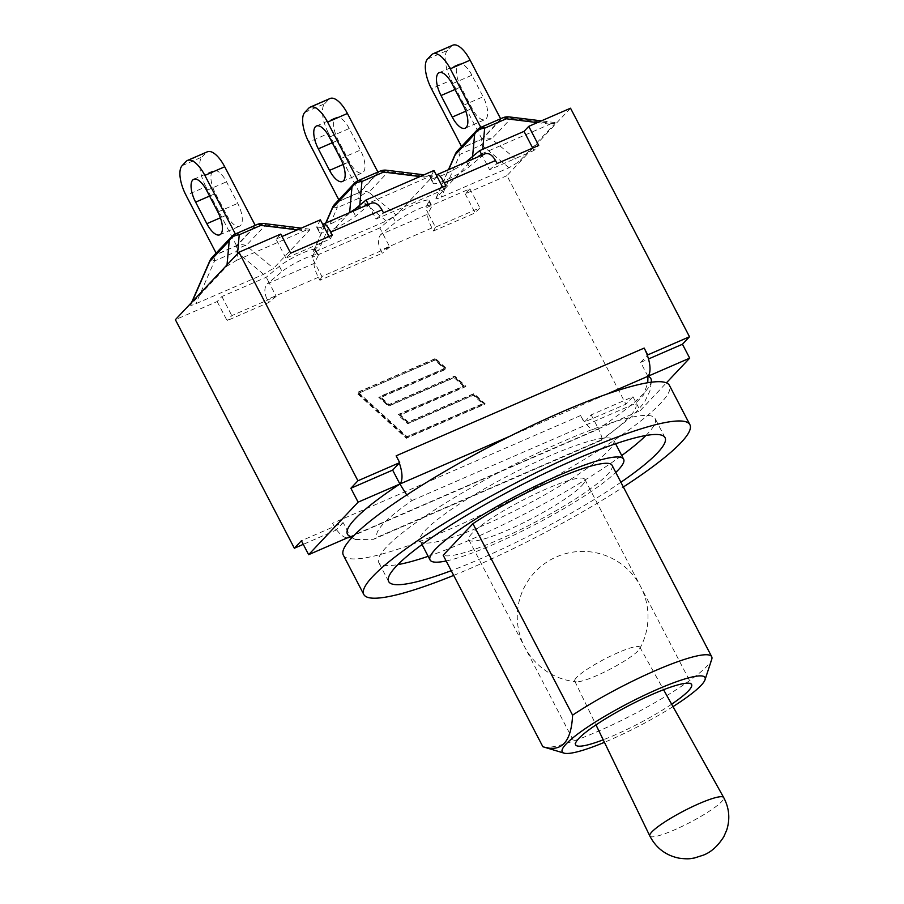 <?xml version="1.0" encoding="UTF-8"?>
<svg xmlns="http://www.w3.org/2000/svg" width="904" height="904" viewBox="0 0 904 904"><rect width="100%" height="100%" fill="white"/><g stroke="black" fill="none" stroke-linecap="round" stroke-linejoin="round"><path stroke-width="0.68" stroke-dasharray="4.52 3.39" d="M576.537 677.537A36.702 5.74 152.5 0 0 574.741 681.085A36.702 5.74 152.5 0 0 576.277 681.831A36.702 5.74 152.5 0 0 606.923 670.813A36.702 5.74 152.5 0 0 638.1 650.79A36.702 5.74 152.5 0 0 639.591 648.869A36.702 5.74 152.5 0 0 639.862 647.185A36.702 5.74 152.5 0 0 611.477 655.66A36.702 5.74 152.5 0 0 576.537 677.537M350.492 536.863L597.069 429.762A23.662 9.582 -113.5 0 1 584.538 421.942L591.193 414.879L632.969 396.732L625.918 404.212L584.538 421.942A23.662 9.582 66.5 0 1 580.594 415.535L584.154 422.349M570.526 108.209L506.952 175.658L625.918 404.212M532.705 148.041L533.97 150.459L538.694 145.442M368.414 204.473L376.007 219.073L443.887 189.591L442.632 187.173M399.308 463.051A23.662 9.582 -113.5 0 0 396.155 455.819M580.594 415.535L332.57 523.269L336.118 530.083L303.269 544.355M506.952 175.658L465.176 193.806L469.899 188.789L425.513 208.067L428.982 201.366A21.922 3.424 152.5 0 0 429.095 200.462A21.922 3.424 152.5 0 0 417.467 203.117A21.922 3.424 152.5 0 0 397.613 213.638A21.922 3.424 152.5 0 0 392.969 217.005L379.827 227.921L389.771 247.007L321.88 276.488L311.948 257.403L315.406 250.702A21.922 3.424 152.5 0 0 315.53 249.798A21.922 3.424 152.5 0 0 315.112 249.47A21.922 3.424 152.5 0 0 299.213 254.544A21.922 3.424 152.5 0 0 279.404 266.341L266.262 277.245L221.875 296.523L217.152 301.541L175.376 319.688M217.152 301.541L227.085 320.626L268.714 302.546L267.155 299.552C264.058 292.647 264.126 287.382 267.347 283.766L268.951 282.432L276.195 296.342L231.808 315.62L227.085 320.626M221.875 296.523L231.808 315.62M465.176 193.806L475.108 212.892L479.843 207.886L435.457 227.164L428.213 213.254L431.671 206.553A21.922 3.424 152.5 0 0 431.796 205.649A21.922 3.424 152.5 0 0 416.834 209.762A21.922 3.424 152.5 0 0 395.669 222.192L380.912 234.441L427.784 214.078C427.196 216.553 428.575 221.186 431.92 227.977L433.491 230.983L475.108 212.892M386.494 170.212A12.453 4.689 -83 0 1 388.347 171.647L368.888 192.281L396.291 215.028L430.79 178.427A21.922 3.424 152.5 0 0 445.932 173.715A21.922 3.424 152.5 0 0 465.65 162.245M482.318 153.578L472.317 159.567L435.965 198.281C435.671 199.162 437.434 198.778 441.265 197.14L508.997 167.715L518.998 161.726L554.819 123.735L555.09 122.56L550.05 124.164L482.318 153.578L482.713 149.318M427.784 214.078L428.213 213.254L425.513 208.067M267.347 283.766L314.219 263.403L318.106 255.877A21.922 3.424 152.5 0 0 318.219 254.984A21.922 3.424 152.5 0 0 303.269 259.086A21.922 3.424 152.5 0 0 282.104 271.516L268.951 282.432L266.262 277.245M323.078 225.006L319.62 231.718A21.922 3.424 152.5 0 0 319.507 232.61A21.922 3.424 152.5 0 0 334.457 228.497A21.922 3.424 152.5 0 0 355.622 216.079L370.38 203.818L323.508 224.181M320.389 219.83L316.92 226.531A21.922 3.424 152.5 0 0 316.807 227.435A21.922 3.424 152.5 0 0 328.434 224.78A21.922 3.424 152.5 0 0 348.289 214.259A21.922 3.424 152.5 0 0 352.074 211.57M436.655 175.681L433.185 182.382A21.922 3.424 152.5 0 0 433.072 183.286A21.922 3.424 152.5 0 0 448.034 179.173A21.922 3.424 152.5 0 0 469.199 166.743L482.34 155.827L489.584 169.737L533.97 150.459M433.954 170.494L430.496 177.195A21.922 3.424 152.5 0 0 430.372 178.099A21.922 3.424 152.5 0 0 430.79 178.427L432.112 177.037L388.347 171.647A12.453 11.221 43.3 0 0 379.296 171.658L357.656 181.06L338.209 201.694L359.848 192.292L379.296 171.658A12.453 5.04 66.5 0 1 380.008 171.15M647.919 376.29L640.687 362.38L648.496 358.978M640.687 362.38L647.332 355.317M597.069 429.762A23.662 9.582 -113.5 0 0 598.437 428.79L350.402 536.524L343.17 522.614L301.394 540.761M343.17 522.614L336.118 530.083M332.57 523.269A23.662 9.582 -113.5 0 0 336.514 529.676A23.662 9.582 66.5 0 0 347.396 537.835M379.827 227.921L311.948 257.403M469.899 188.789L479.843 207.886M290.67 253.176L285.935 258.194L330.322 238.916L329.067 236.498M280.726 234.091L276.002 239.108L285.935 258.194M276.002 239.108L281.98 236.509M481.979 155.149L482.34 155.827L483.956 154.494L437.073 174.856M606.731 394.178L510.014 436.191M358.459 393.342L434.892 360.142L444.395 368.809L378.753 397.319L388.505 406.212L454.136 377.702L463.639 386.37L398.009 414.879L407.749 423.761L473.391 395.251L482.894 403.918L406.472 437.118L358.459 393.342L435.355 359.656L444.858 368.323L379.217 396.833L388.969 405.715L454.599 377.205L464.102 385.872L398.472 414.382L408.212 423.275L473.854 394.765L483.357 403.433L406.936 436.621L358.922 392.856M632.969 396.732L640.201 410.642L666.395 382.855M591.193 414.879L598.437 428.79L640.201 410.642M314.219 263.403C313.631 265.878 314.999 270.511 318.355 277.313L319.914 280.308L382.279 253.222L380.72 250.216C377.635 243.312 377.702 238.046 380.912 234.441M435.005 358.967L356.673 392.991L406.359 438.293L484.68 404.269L473.504 394.076L407.862 422.586L399.794 415.23L465.424 386.72L454.249 376.527L388.618 405.037L380.539 397.67L446.18 369.16L435.005 358.967L435.468 358.481L446.644 368.674L381.002 397.184L389.082 404.54L454.712 376.03L465.888 386.223L400.257 414.733L408.325 422.1L473.967 393.59L485.143 403.783L406.823 437.796L357.136 392.505L435.468 358.481M332.288 235.096L330.322 238.916M376.007 219.073L383.499 212.858M445.864 185.772L443.887 189.591M489.584 169.737L497.064 163.534M389.771 247.007L382.279 253.222M319.914 280.308L321.88 276.488M276.195 296.342L268.714 302.546M433.491 230.983L435.457 227.164M485.041 153.816L483.956 154.494M371.476 203.151L370.38 203.818M351.848 537.688L355.554 539.53L350.402 536.524A155.646 24.351 -27.5 0 1 348.718 535.643M651.332 380.46A155.646 24.351 -27.5 0 1 643.354 393.771A155.646 24.351 -27.5 0 1 598.437 428.79C602.313 437.276 603.104 441.039 600.832 440.09L377.533 537.089A130.402 20.396 -27.5 0 1 383.398 523.744A130.402 20.396 -27.5 0 1 411.987 500.533L406.743 494.963M411.987 500.533L635.286 403.546L643.591 394.901L647.795 382.731M651.332 382.211L649.908 390.98L644.326 402.551L632.777 415.817L601.77 440.124L600.832 440.09A130.402 20.396 -27.5 0 0 629.41 416.88A130.402 20.396 -27.5 0 0 635.286 403.546M355.554 539.53L373.454 539.315L377.533 537.089M581.679 485.776A65.37 10.226 152.5 0 0 584.843 479.402A65.37 10.226 152.5 0 0 522.128 500.511A65.37 10.226 152.5 0 0 468.86 539.778A65.37 10.226 152.5 0 0 519.314 524.783A65.37 10.226 152.5 0 0 581.679 485.776M343.351 555.192A183.828 28.758 152.5 0 0 519.687 495.821A183.828 28.758 152.5 0 0 669.457 385.432M453.684 575.396A183.828 28.758 152.5 0 0 623.353 486.996M446.158 560.966A109.113 17.074 152.5 0 0 535.417 524.365A109.113 17.074 152.5 0 0 615.782 472.43M612.042 465.244A96.039 15.029 -27.5 0 1 539.078 520.128A96.039 15.029 -27.5 0 1 443.186 555.248M620.901 482.261A155.804 24.374 -27.5 0 1 451.232 570.695M645.885 435.491A155.804 24.374 152.5 0 0 647.58 433.739A155.804 24.374 152.5 0 0 655.117 418.552A155.804 24.374 152.5 0 0 505.652 468.882A155.804 24.374 152.5 0 0 378.708 562.435A155.804 24.374 152.5 0 0 397.884 564.593M428.168 556.31A155.804 24.374 152.5 0 0 621.726 455.548M608.426 450.746A109.113 17.074 152.5 0 0 613.692 440.112A109.113 17.074 152.5 0 0 509.031 475.357A109.113 17.074 152.5 0 0 420.134 540.874A109.113 17.074 152.5 0 0 504.33 515.856A109.113 17.074 152.5 0 0 608.426 450.746M673.005 706.623A80.467 12.588 -27.5 0 1 604.426 742.32M671.638 704.193A65.37 10.226 -27.5 0 1 603.217 739.811M543.507 746.941A96.039 15.029 152.5 0 0 633.455 714.375A96.039 15.029 152.5 0 0 711.731 659.366M349.633 212.643L313.79 250.86L313.259 251.583L314.818 251.843L386.291 221.017L396.291 215.028M432.112 177.037L432.372 175.851L427.343 177.455L355.182 209.027M236.904 260.182L226.904 266.171L190.552 304.874C190.258 305.755 192.021 305.382 195.852 303.733L263.584 274.319L273.584 268.33L309.405 230.328L309.665 229.153L304.637 230.757L236.904 260.182L237.492 253.787M500.793 119.091L481.979 139.046L462.136 147.668L480.951 127.701L500.624 118.763M471.911 75.213A18.521 7.503 -113.5 0 0 459.017 64.071A18.521 7.503 -113.5 0 0 460.882 86.92L472.091 108.457A18.521 7.503 -113.5 0 0 484.985 119.599A18.521 7.503 -113.5 0 0 483.12 96.762L471.911 75.213L452.068 83.835M452.791 45.2A24.905 10.08 -113.5 0 0 451.356 46.228L431.513 54.839M427.524 59.065L447.367 50.454L451.356 46.228M481.979 139.046L451.311 80.14L431.468 88.75M447.367 50.454A24.905 10.08 -113.5 0 0 451.311 80.14M462.136 147.668L461.537 146.516M509.201 116.91A12.453 4.689 -83 0 1 511.054 118.345L491.595 138.979A12.453 8.26 -50.3 0 0 481.595 144.968L459.955 154.369A12.453 2.441 23.6 0 0 455.187 154.313M226.678 215.062A18.521 7.503 -113.5 0 0 239.571 226.203A18.521 7.503 -113.5 0 0 237.707 203.366L226.497 181.817A18.521 7.503 -113.5 0 0 213.604 170.675A18.521 7.503 -113.5 0 0 215.468 193.512L226.678 215.062L220.395 217.796M235.526 234.305L255.369 225.684L236.554 245.651L216.711 254.261L235.368 233.978M216.711 254.261L216.124 253.12M236.554 245.651L205.897 186.732L186.054 195.354M182.111 165.669L201.954 157.047A24.905 10.08 -113.5 0 0 205.897 186.732M201.954 157.047L205.931 152.821L186.088 161.443M207.366 151.804A24.905 10.08 -113.5 0 0 205.931 152.821M263.787 223.514A12.453 4.689 -83 0 1 265.64 224.949L246.182 245.583A12.453 8.26 -50.3 0 0 236.181 251.572L214.542 260.962A12.453 2.441 23.6 0 0 209.773 260.917M378.087 172.381L359.272 192.349L339.429 200.959L358.244 181.003L377.917 172.065M359.272 192.349L328.604 133.442L308.761 142.052M304.817 112.367L324.66 103.757A24.905 10.08 -113.5 0 0 328.604 133.442M324.66 103.757L328.638 99.519L308.795 108.141M330.073 98.502A24.905 10.08 -113.5 0 0 328.638 99.519M349.204 128.515A18.521 7.503 -113.5 0 0 336.311 117.373A18.521 7.503 -113.5 0 0 338.175 140.21L349.385 161.76A18.521 7.503 -113.5 0 0 362.278 172.901A18.521 7.503 -113.5 0 0 360.413 150.064L349.204 128.515L329.361 137.137M339.429 200.959L338.83 199.818M386.291 221.017L358.888 198.27A12.453 5.04 66.5 0 1 359.848 192.292A12.453 11.221 -136.7 0 1 368.888 192.281A12.453 8.26 -50.3 0 0 358.888 198.27L337.248 207.671A12.453 2.441 23.6 0 0 332.48 207.615M649.818 835.963A41.629 6.509 152.5 0 0 689.752 822.55A41.629 6.509 152.5 0 0 723.675 797.52M428.982 201.366L431.671 206.553M392.969 217.005L395.669 222.192M315.406 250.702L318.106 255.877M316.92 226.531L319.62 231.718M353.057 211.152L355.622 216.079M430.496 177.195L433.185 182.382M279.404 266.341L282.104 271.516M466.633 161.816L469.199 166.743M318.355 277.313L267.155 299.552M431.92 227.977L380.72 250.216M455.006 89.473L460.882 86.92M463.277 105.384L483.12 96.762M465.809 111.192L472.091 108.457M508.997 167.715L481.595 144.968A12.453 5.04 66.5 0 1 482.555 138.99L502.002 118.356L480.374 127.758L460.916 148.392L482.555 138.99A12.453 11.221 -136.7 0 1 491.595 138.979L518.998 161.726M457.537 150.765A12.453 11.221 -136.7 0 1 460.916 148.392A12.453 5.04 -113.5 0 0 459.955 154.369L441.265 197.14M436.496 197.569L448.723 169.59M472.6 156.494L472.317 159.567M537.394 122.605L550.05 124.164M554.819 123.735L511.054 118.345A12.453 11.221 43.3 0 0 502.002 118.356A12.453 5.04 66.5 0 1 502.726 117.848M481.086 127.249A12.453 5.04 -113.5 0 0 480.374 127.758A12.453 11.221 43.3 0 0 476.984 130.119M217.864 211.977L237.707 203.366M206.654 190.439L226.497 181.817M209.581 196.066L215.468 193.512M263.584 274.319L236.181 251.572A12.453 5.04 66.5 0 1 237.142 245.594L256.589 224.96L234.95 234.362L215.502 254.996L237.142 245.594A12.453 11.221 -136.7 0 1 246.182 245.583L273.584 268.33M212.124 257.357A12.453 11.221 -136.7 0 1 215.502 254.996A12.453 5.04 -113.5 0 0 214.542 260.962L195.852 303.733M191.083 304.162L192.021 302.026M227.017 264.895L226.904 266.171M297.292 229.853L304.637 230.757M309.405 230.328L265.64 224.949A12.453 11.221 43.3 0 0 256.589 224.96A12.453 5.04 66.5 0 1 257.301 224.452M235.673 233.842A12.453 5.04 -113.5 0 0 234.95 234.362A12.453 11.221 43.3 0 0 231.571 236.724M332.288 142.764L338.175 140.21M340.571 158.675L360.413 150.064M343.102 164.494L349.385 161.76M334.83 204.055A12.453 11.221 -136.7 0 1 338.209 201.694A12.453 5.04 -113.5 0 0 337.248 207.671L318.558 250.442M313.79 250.86L326.016 222.892M419.998 176.551L427.343 177.455M359.611 206.88L359.769 205.219M358.379 180.54A12.453 5.04 -113.5 0 0 357.656 181.06A12.453 11.221 43.3 0 0 354.278 183.422M639.591 648.869A65.37 65.37 0 0 0 552.457 558.785A65.37 65.37 0 0 0 576.277 681.831M574.741 681.085L595.985 724.906M639.862 647.185L663.57 689.718M429.095 200.462L431.796 205.649M316.807 227.435L319.507 232.61M315.53 249.798L318.219 254.984M430.372 178.099L433.072 183.286M601.68 440.18L373.454 539.315M468.86 539.778L575.633 744.862M584.843 479.402L691.605 684.497M665.05 437.649L655.117 418.552M388.652 581.532L378.708 562.435M615.601 443.774L613.692 440.112M422.032 544.536L420.134 540.874M439.174 72.693L459.017 64.071M465.153 128.221L484.985 119.599M435.965 198.281L448.452 169.715M555.09 122.56L541.383 120.865M219.728 234.814L239.571 226.203M193.761 179.297L213.604 170.675M190.552 304.874L191.603 302.467M309.665 229.153L301.281 228.124M316.468 125.995L336.311 117.373M342.435 181.523L362.278 172.901M313.259 251.583L325.745 223.005M432.372 175.851L423.987 174.822"/><path stroke-width="1.36" d="M465.65 162.245A21.922 3.424 152.5 0 0 466.498 161.556L479.64 150.652L524.026 131.374L528.75 126.357L570.526 108.209L689.503 336.763L682.452 344.232L648.496 358.978M647.795 382.731L647.919 376.29A23.662 9.582 -113.5 0 0 647.332 355.317A23.662 9.582 66.5 0 0 644.179 348.085L647.727 354.899L689.503 336.763M528.75 126.357L538.694 145.442L497.064 163.534L495.505 160.528C492.273 154.957 488.793 152.719 485.041 153.816L437.423 174.506C438.948 174.37 441.242 177.127 444.305 182.766L445.864 185.772L383.499 212.858L381.929 209.864C378.708 204.293 375.216 202.055 371.476 203.151L323.858 223.83C325.383 223.706 327.677 226.463 330.728 232.102L332.288 235.096L290.67 253.176L280.726 234.091L238.95 252.239L357.927 480.781L399.704 462.633L392.652 470.114L399.896 484.024L358.12 502.161L308.637 554.672L301.394 540.761L294.354 548.231L175.376 319.688L238.95 252.239M524.026 131.374L532.705 148.041M442.632 187.173L433.954 170.494L366.075 199.976L368.414 204.473M644.179 348.085L396.155 455.819L399.704 462.633M392.652 470.114L350.888 488.25L357.927 480.781M303.269 544.355L294.354 548.231M329.067 236.498L320.389 219.83L281.98 236.509M352.074 211.57A21.922 3.424 152.5 0 0 352.933 210.892L366.075 199.976M479.64 150.652L481.979 155.149M399.308 463.051A23.662 9.582 66.5 0 1 399.896 484.024L510.014 436.191M666.395 382.855L689.695 358.142L606.731 394.178M350.232 536.693A23.662 9.582 66.5 0 1 349.046 537.496A23.662 9.582 66.5 0 1 347.396 537.835M350.888 488.25L358.12 502.161M350.142 536.637L308.637 554.672M689.695 358.142L682.452 344.232M436.655 175.681L437.423 174.506M323.078 225.006L323.858 223.83M351.848 537.688L348.718 535.643A155.646 24.351 -27.5 0 1 354.978 519.032A155.646 24.351 -27.5 0 1 399.896 484.024L406.743 494.963M647.919 376.29A155.646 24.351 -27.5 0 1 651.332 380.46L651.332 382.211M542.852 746.704L443.186 555.248L472.928 523.698L572.594 715.154C571.294 742.218 561.384 752.738 542.852 746.704A96.039 15.029 152.5 0 0 543.507 746.941L564.062 753.134A80.467 12.588 -27.5 0 1 563.508 752.942A80.467 12.588 -27.5 0 1 629.037 702.871A80.467 12.588 -27.5 0 1 705.018 679.763A80.467 12.588 -27.5 0 1 673.005 706.623M623.353 486.996A183.828 28.758 152.5 0 0 689.91 424.71L669.457 385.432A183.828 28.758 152.5 0 0 527.597 427.581A183.828 28.758 152.5 0 0 352.232 537.281A183.828 28.758 152.5 0 0 343.351 555.192L363.792 594.47A183.828 28.758 152.5 0 0 453.684 575.396M689.91 424.71A183.828 28.758 152.5 0 0 548.05 466.859A183.828 28.758 152.5 0 0 372.685 576.549A183.828 28.758 152.5 0 0 363.792 594.47M615.782 472.43A109.113 17.074 152.5 0 0 618.359 469.843A109.113 17.074 152.5 0 0 623.636 459.209A109.113 17.074 152.5 0 0 518.964 494.443A109.113 17.074 152.5 0 0 430.067 559.971A109.113 17.074 152.5 0 0 446.158 560.966M472.928 523.698A96.039 15.029 -27.5 0 1 560.401 477.131A96.039 15.029 -27.5 0 1 612.042 465.244L711.697 656.699A96.039 15.029 152.5 0 0 660.067 668.587A96.039 15.029 152.5 0 0 572.594 715.154M451.232 570.695A155.804 24.374 -27.5 0 1 388.652 581.532A155.804 24.374 -27.5 0 1 515.596 487.968A155.804 24.374 -27.5 0 1 665.05 437.649A155.804 24.374 -27.5 0 1 657.524 452.825A155.804 24.374 -27.5 0 1 620.901 482.261M397.884 564.593A155.804 24.374 152.5 0 0 428.168 556.31M621.726 455.548A155.804 24.374 152.5 0 0 645.885 435.491M604.426 742.32A80.467 12.588 -27.5 0 1 564.062 753.134M603.217 739.811A65.37 10.226 -27.5 0 1 575.633 744.862A65.37 10.226 -27.5 0 1 628.89 705.606A65.37 10.226 -27.5 0 1 691.605 684.497A65.37 10.226 -27.5 0 1 688.441 690.871A65.37 10.226 -27.5 0 1 671.638 704.193M705.018 679.763L711.731 659.366A96.039 15.029 152.5 0 0 711.697 656.699M500.624 118.763L470.125 60.172A24.905 10.08 -113.5 0 0 452.791 45.2L432.948 53.822A24.905 10.08 66.5 0 1 450.282 68.794L470.125 60.172M480.781 127.385L450.282 68.794M441.039 95.53A18.521 7.503 66.5 0 1 439.174 72.693A18.521 7.503 66.5 0 1 452.068 83.835L463.277 105.384A18.521 7.503 66.5 0 1 465.153 128.221A18.521 7.503 66.5 0 1 452.249 117.079L441.039 95.53L455.006 89.473M461.537 146.516L431.468 88.75A24.905 10.08 66.5 0 1 427.524 59.065L431.513 54.839A24.905 10.08 66.5 0 1 432.948 53.822M448.452 169.715L455.187 154.313A12.453 2.441 23.6 0 0 455.198 154.799L474.645 134.165A12.453 10.509 5.2 0 1 484.657 128.176L506.285 118.774A12.453 4.689 -83 0 1 509.201 116.91A12.453 12.453 0 0 0 502.726 117.848A12.453 5.04 66.5 0 1 506.285 118.774L537.394 122.605M217.864 211.977A18.521 7.503 66.5 0 1 219.728 234.814A18.521 7.503 66.5 0 1 206.835 223.683L195.626 202.134A18.521 7.503 66.5 0 1 193.761 179.297A18.521 7.503 66.5 0 1 206.654 190.439L217.864 211.977M235.368 233.978L204.869 175.399L224.712 166.777A24.905 10.08 -113.5 0 0 207.366 151.804L187.523 160.415A24.905 10.08 66.5 0 1 204.869 175.399M216.124 253.12L186.054 195.354A24.905 10.08 66.5 0 1 182.111 165.669L186.088 161.443A24.905 10.08 66.5 0 1 187.523 160.415M255.199 225.356L224.712 166.777M191.603 302.467L209.773 260.917A12.453 2.441 23.6 0 0 209.784 261.392L229.232 240.758A12.453 10.509 5.2 0 1 239.244 234.769L260.872 225.378A12.453 4.689 -83 0 1 263.787 223.514A12.453 12.453 0 0 0 257.301 224.452A12.453 5.04 66.5 0 1 260.872 225.378L297.292 229.853M377.917 172.065L347.418 113.475A24.905 10.08 -113.5 0 0 330.073 98.502L310.241 107.124A24.905 10.08 66.5 0 1 327.576 122.096L347.418 113.475M358.074 180.687L327.576 122.096M318.332 148.832A18.521 7.503 66.5 0 1 316.468 125.995A18.521 7.503 66.5 0 1 329.361 137.137L340.571 158.675A18.521 7.503 66.5 0 1 342.435 181.523A18.521 7.503 66.5 0 1 329.542 170.381L318.332 148.832L332.288 142.764M338.83 199.818L308.761 142.052A24.905 10.08 66.5 0 1 304.817 112.367L308.795 108.141A24.905 10.08 66.5 0 1 310.241 107.124M350.006 212.474L355.182 209.027M325.745 223.005L332.48 207.615A12.453 2.441 23.6 0 0 332.491 208.089L351.938 187.456A12.453 10.509 5.2 0 1 361.95 181.467L383.578 172.076A12.453 4.689 -83 0 1 386.494 170.212A12.453 12.453 0 0 0 380.008 171.15A12.453 5.04 66.5 0 1 383.578 172.076L419.998 176.551M651.841 831.94A41.629 6.509 152.5 0 0 649.818 835.963C656.112 848.076 665.875 855.478 679.107 858.167C689.707 859.512 690.78 858.416 694.374 858.009L703.255 855.173C710.996 852.269 717.855 846.11 723.821 836.697L726.737 830.008C730.262 818.798 729.234 807.961 723.675 797.52A41.629 6.509 152.5 0 0 691.481 807.125A41.629 6.509 152.5 0 0 651.841 831.94M330.728 232.102L381.929 209.864M444.305 182.766L495.505 160.528M452.249 117.079L465.809 111.192M448.723 169.59L455.198 154.799A12.453 11.221 -136.7 0 1 457.537 150.765A12.453 12.453 0 0 0 455.187 154.313M482.713 149.318L484.657 128.176A12.453 5.04 -113.5 0 0 481.086 127.249A12.453 12.453 0 0 0 476.984 130.119A12.453 11.221 43.3 0 0 474.645 134.165L472.6 156.494M206.835 223.683L220.395 217.796M195.626 202.134L209.581 196.066M192.021 302.026L209.784 261.392A12.453 11.221 -136.7 0 1 212.124 257.357A12.453 12.453 0 0 0 209.773 260.917M237.492 253.787L239.244 234.769A12.453 5.04 -113.5 0 0 235.673 233.842A12.453 12.453 0 0 0 231.571 236.724A12.453 11.221 43.3 0 0 229.232 240.758L227.017 264.895M329.542 170.381L343.102 164.494M326.016 222.892L332.491 208.089A12.453 11.221 -136.7 0 1 334.83 204.055A12.453 12.453 0 0 0 332.48 207.615M359.769 205.219L361.95 181.467A12.453 5.04 -113.5 0 0 358.379 180.54A12.453 12.453 0 0 0 354.278 183.422A12.453 11.221 43.3 0 0 351.938 187.456L349.633 212.643M595.985 724.906L649.818 835.963M663.57 689.718L723.675 797.52M349.046 537.496L350.492 536.863M623.636 459.209L615.601 443.774M430.067 559.971L422.032 544.536M476.984 130.119L457.537 150.765M502.726 117.848L481.086 127.249M541.383 120.865L509.201 116.91M231.571 236.724L212.124 257.357M257.301 224.452L235.673 233.842M301.281 228.124L263.787 223.514M354.278 183.422L334.83 204.055M380.008 171.15L358.379 180.54M423.987 174.822L386.494 170.212"/></g></svg>
